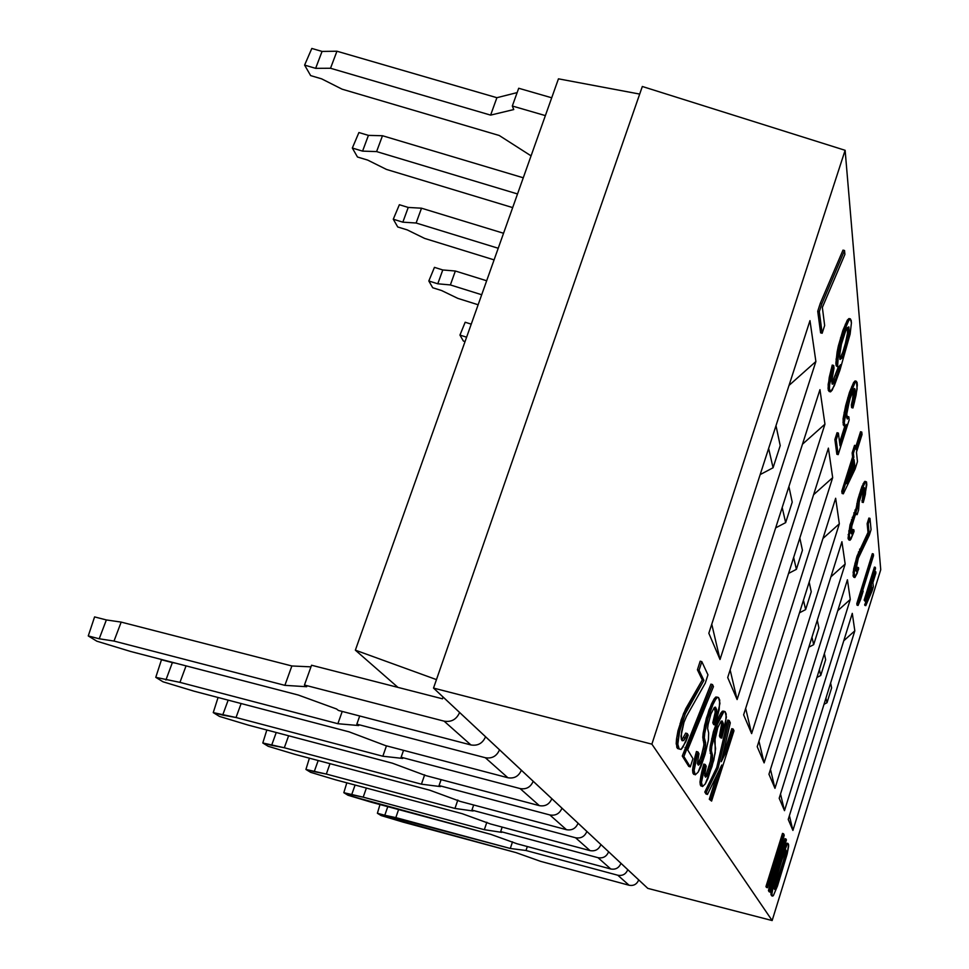 <?xml version="1.0" encoding="UTF-8"?>
<svg xmlns="http://www.w3.org/2000/svg" width="969" height="969" viewBox="0 0 969 969"><rect width="100%" height="100%" fill="white"/><g stroke="black" fill="none" stroke-linecap="round" stroke-linejoin="round"><path stroke-width="1.45" d="M647.789 888.367L772.148 920.55L880.736 569.711L845.125 150.304L880.736 569.711L772.148 920.55L651.883 744.156L433.518 688.087L647.789 888.367L772.148 920.55L651.883 744.156L433.518 688.087L436.462 679.608L355.357 650.163L397.968 687.396L355.357 650.163L436.462 679.608L642.326 86.483L845.125 150.304L651.883 744.156L845.125 150.304L642.326 86.483L639.697 94.078L558.447 78.828L639.697 94.078L433.518 688.087L485.566 736.767C482.647 743.356 477.765 746.082 470.91 744.943L444.105 721.154C451.336 722.341 456.508 719.458 459.609 712.506C456.508 719.458 451.336 722.341 444.105 721.154L304.448 685.035L306.701 686.718L284.886 685.349L114.003 641.066L99.213 638.777L88.264 635.943L94.587 616.914L106.36 619.942L99.213 638.777L106.36 619.942L121.173 622.098L114.003 641.066L121.173 622.098L291.875 665.969L284.886 685.349L291.875 665.969L310.988 666.854L291.875 665.969L121.173 622.098L106.36 619.942L94.587 616.914L88.264 635.943L96.852 641.199L130.609 651.471L298.234 695.015L336.485 708.957L338.508 710.471L470.91 744.943C477.765 746.082 482.647 743.356 485.566 736.767L521.37 770.234C518.706 776.302 514.212 778.81 507.889 777.744C514.212 778.81 518.706 776.302 521.37 770.234L551.833 798.698C549.387 804.331 545.22 806.656 539.358 805.651C545.22 806.656 549.387 804.331 551.833 798.698L578.069 823.226C575.804 828.483 571.928 830.639 566.453 829.694C571.928 830.639 575.804 828.483 578.069 823.226L600.913 844.568C598.794 849.498 595.172 851.509 590.048 850.612C595.172 851.509 598.794 849.498 600.913 844.568L620.959 863.318C618.985 867.945 615.581 869.835 610.761 868.987C615.581 869.835 618.985 867.945 620.959 863.318L638.716 879.913C636.863 884.273 633.653 886.066 629.099 885.254C633.653 886.066 636.863 884.273 638.716 879.913L647.789 888.367M499.241 135.49L531.073 155.864L499.241 135.49L342.081 89.172L499.241 135.49M311.812 48.45L322.059 51.43L336.946 51.224L496.891 97.699L517.143 92.6L496.891 97.699L490.617 115.117L330.514 68.254L315.64 68.339L304.605 65.105L310.649 75.606L321.587 78.828L342.081 89.172L321.587 78.828L310.649 75.606L304.605 65.105L311.812 48.45L322.059 51.43L315.64 68.339L304.605 65.105L311.812 48.45M518.706 88.252L551.712 97.784L518.706 88.252L512.322 106.009L513.752 109.558L490.617 115.117L330.514 68.254L315.64 68.339L322.059 51.43L336.946 51.224L330.514 68.254L336.946 51.224L496.891 97.699L490.617 115.117L513.752 109.558L512.322 106.009L545.377 115.614L512.322 106.009L518.706 88.252M311.558 665.231L304.448 685.035L444.105 721.154L470.91 744.943L338.508 710.471L336.485 708.957L298.234 695.015L130.609 651.471L96.852 641.199L88.264 635.943L99.213 638.777L114.003 641.066L284.886 685.349L306.701 686.718L304.448 685.035L311.558 665.231L442.482 698.806L311.558 665.231M443.693 697.607L442.978 697.353L442.482 698.806L442.978 697.353L443.693 697.607M540.496 861.32L629.099 885.254L617.798 875.237C622.522 876.061 625.853 874.22 627.779 869.69C625.853 874.22 622.522 876.061 617.798 875.237L526.01 850.503L510.288 848.469L377.389 813.27L379.993 804.561L377.389 813.27L381.096 815.547L402.983 822.087L515.98 852.599L540.496 861.32L629.099 885.254L617.798 875.237L526.01 850.503L510.288 848.469L512.516 841.831L510.288 848.469L395.824 817.606L398.598 809.563L395.824 817.606L384.79 815.268L387.782 806.656L384.79 815.268L377.389 813.27L381.096 815.547L515.98 852.599L540.496 861.32M527.33 846.543L526.01 850.503L527.33 846.543M516.986 843.757L610.761 868.987L598.018 857.686C603.033 858.558 606.57 856.596 608.629 851.787C606.57 856.596 603.033 858.558 598.018 857.686L500.67 831.572L501.724 832.359L484.33 829.694L363.193 797.16L343.825 792.69L346.817 782.831L343.825 792.69L348.004 795.246L371.248 802.211L490.75 834.333L516.986 843.757L610.761 868.987L598.018 857.686L500.67 831.572L501.724 832.359L484.33 829.694L486.85 822.245L484.33 829.694L363.193 797.16L366.379 788.063L363.193 797.16L351.65 794.786L355.078 785.035L351.65 794.786L343.825 792.69L348.004 795.246L490.75 834.333L516.986 843.757M502.172 827.09L500.67 831.572L502.172 827.09M490.459 823.953L590.048 850.612L575.562 837.761C580.903 838.694 584.67 836.586 586.887 831.463C584.67 836.586 580.903 838.694 575.562 837.761L471.927 810.108L473.126 811.005L454.958 808.437L326.323 774.061L305.925 769.447L309.39 758.182L305.925 769.447L310.661 772.341L335.456 779.791L462.237 813.706L490.459 823.953L590.048 850.612L575.562 837.761L471.927 810.108L473.126 811.005L454.958 808.437L457.816 800.043L454.958 808.437L326.323 774.061L329.993 763.669L326.323 774.061L314.222 771.663L318.183 760.52L314.222 771.663L305.925 769.447L310.661 772.341L335.456 779.791L462.237 813.706L490.459 823.953M465.181 322.241L471.249 324.155L465.181 322.241L459.948 335.08L463.364 341.027L465.059 341.56L463.364 341.027L459.948 335.08L465.181 322.241M466.61 337.2L459.948 335.08L466.61 337.2M473.671 804.985L471.927 810.108L473.671 804.985M460.287 801.424L566.453 829.694L549.847 814.953C555.564 815.934 559.61 813.681 561.984 808.194C559.61 813.681 555.564 815.934 549.847 814.953L439.066 785.568L440.447 786.598L421.43 784.175L284.317 747.753L262.793 742.981L266.838 730.008L262.793 742.981L268.195 746.3L294.758 754.294L429.776 790.207L460.287 801.424L566.453 829.694L549.847 814.953L439.066 785.568L440.447 786.598L421.43 784.175L424.664 774.812L421.43 784.175L284.317 747.753L288.617 735.762L284.317 747.753L271.623 745.331L276.25 732.491L271.623 745.331L262.793 742.981L268.195 746.3L294.758 754.294L429.776 790.207L460.287 801.424M434.451 267.359L442.772 269.963L455.357 271.017L486.668 280.768L455.357 271.017L450.367 284.934L437.782 283.796L428.819 280.986L432.707 287.745L441.61 290.543L457.804 298.367L478.141 304.763L457.804 298.367L441.61 290.543L432.707 287.745L428.819 280.986L434.451 267.359L442.772 269.963L437.782 283.796L428.819 280.986L434.451 267.359M481.702 294.746L450.367 284.934L437.782 283.796L442.772 269.963L455.357 271.017L450.367 284.934L481.702 294.746M441.101 779.645L439.066 785.568L441.101 779.645M425.682 775.563L539.358 805.651L520.111 788.572C526.252 789.614 530.612 787.191 533.192 781.28C530.612 787.191 526.252 789.614 520.111 788.572L401.13 757.237L402.729 758.436L382.828 756.232L236.036 717.508L213.253 712.603L218.061 697.486L213.253 712.603L219.491 716.418L248.076 725.054L392.457 763.209L425.682 775.563L539.358 805.651L520.111 788.572L401.13 757.237L402.729 758.436L382.828 756.232L386.461 745.839L382.828 756.232L236.036 717.508L241.124 703.53L236.036 717.508L222.688 715.098L228.163 700.139L222.688 715.098L213.253 712.603L219.491 716.418L248.076 725.054L392.457 763.209L425.682 775.563M399.361 204.725L408.228 207.439L421.515 208.202L503.553 233.263L421.515 208.202L416.113 223.015L402.85 222.167L393.281 219.224L397.738 226.976L407.234 229.895L424.64 238.422L494.093 259.886L424.64 238.422L407.234 229.895L397.738 226.976L393.281 219.224L399.361 204.725L408.228 207.439L402.85 222.167L393.281 219.224L399.361 204.725M498.223 248.258L416.113 223.015L402.85 222.167L408.228 207.439L421.515 208.202L416.113 223.015L498.223 248.258M403.528 750.333L401.13 757.237L403.528 750.333M385.553 745.609L507.889 777.744L485.324 757.722C491.973 758.836 496.709 756.195 499.519 749.812C496.709 756.195 491.973 758.836 485.324 757.722L356.834 724.158L358.724 725.563L337.878 723.71L179.955 682.37L155.767 677.343L161.472 659.768L172.373 662.602L165.905 679.996L172.373 662.602L175.28 663.075L161.472 659.768L155.767 677.343L163.034 681.801L194.006 691.176L349.143 731.861L385.553 745.609L507.889 777.744L485.324 757.722L356.834 724.158L358.724 725.563L337.878 723.71L342.227 711.44L337.878 723.71L179.955 682.37L186.06 665.873L179.955 682.37L155.767 677.343L163.034 681.801L194.006 691.176L349.143 731.861L385.553 745.609M358.918 132.535L368.426 135.381L382.476 135.733L523.272 177.787L382.476 135.733L376.602 151.588L362.576 151.128L352.328 148.039L357.488 157.014L367.651 160.079L386.474 169.43L512.674 207.596L386.474 169.43L367.651 160.079L357.488 157.014L352.328 148.039L358.918 132.535L368.426 135.381L362.576 151.128L352.328 148.039L358.918 132.535M517.531 193.957L376.602 151.588L362.576 151.128L368.426 135.381L382.476 135.733L376.602 151.588L517.531 193.957M359.717 715.994L356.834 724.158L359.717 715.994M854.815 630.831L792.908 830.421L788.233 819.435L852.284 613.365L854.815 630.831L843.769 640.763L854.815 630.831L792.908 830.421L788.233 819.435L852.284 613.365L854.815 630.831M850.273 599.448L784.49 810.665L779.197 798.262L847.427 579.777L850.273 599.448L837.785 610.676L850.273 599.448L784.49 810.665L779.197 798.262L847.427 579.777L850.273 599.448M845.162 564.043L774.97 788.342L768.95 774.231L841.928 541.732L845.162 564.043L830.917 576.834L845.162 564.043L774.97 788.342L768.95 774.231L841.928 541.732L845.162 564.043M839.336 523.805L764.117 762.882L757.213 746.687L835.653 498.26L839.336 523.805L822.947 538.498L839.336 523.805L764.117 762.882L757.213 746.687L835.653 498.26L839.336 523.805M832.674 477.644L751.629 733.606L743.623 714.819L828.398 448.126L832.674 477.644L813.597 494.711L832.674 477.644L751.629 733.606L743.623 714.819L828.398 448.126L832.674 477.644M824.946 424.18L737.106 699.557L727.707 677.525L819.956 389.671L824.946 424.18L802.465 444.226L824.946 424.18L737.106 699.557L727.707 677.525L819.956 389.671L824.946 424.18M815.886 361.51L720.028 659.489L708.836 633.266L809.975 320.642L815.886 361.51L789.02 385.42L815.886 361.51L720.028 659.489L708.836 633.266L809.975 320.642L815.886 361.51M771.615 895.768L770.973 893.055L773.141 882.638L770.973 893.055L771.009 894.775L772.656 896.095L771.615 895.768M782.843 851.363L787.022 843.187L782.843 851.363M776.617 865.438L784.938 838.682L776.617 865.438M769.156 891.771L768.441 890.632L775.806 861.005L768.441 890.632L770.198 892.11L786.404 839.917L785.98 839.009L771.808 884.636L784.212 835.157L783.558 833.74L767.024 886.938L767.509 887.725L781.547 842.558L769.495 890.959L770.198 892.11L769.156 891.771M766.443 887.386L765.958 886.599L782.492 833.413L765.958 886.599L767.509 887.725L766.443 887.386M856.814 603.59L872.33 553.674L856.814 603.59L857.856 603.881L858.062 605.455L860.569 599.593L863.197 591.114L860.702 596.94L873.517 555.673L873.36 553.965L857.856 603.881L873.36 553.965L872.33 553.674L873.36 553.965L873.517 555.673L860.702 596.94L863.197 591.114L862.567 590.933L863.197 591.114L860.569 599.593L858.062 605.455L857.032 605.153L856.814 603.59L857.032 605.153L858.062 605.455L857.856 603.881L856.814 603.59M855.942 570.608L857.395 567.277L855.942 570.608M853.786 577.233L853.132 572.304L856.996 556.158L868.018 532.405L867.146 523.66L868.89 518.064L867.146 523.66L868.018 532.405L856.996 556.158L853.677 568.888L853.168 576.325L854.876 577.536L857.25 573.176L858.486 567.58L856.572 571.686L856.051 567.592L858.316 558.265L869.338 535.154L871.058 529.668L869.98 518.367L868.236 523.963L869.096 532.696L858.098 556.46L854.234 572.618L854.876 577.536L853.786 577.233M861.938 486.414L864.857 481.351L861.938 486.414L863.1 486.729L857.408 508.168L851.194 525.162L849.304 534.997L849.983 540.254L854.052 531.424L853.846 529.777L851.799 534.016L851.218 533.556L851.824 525.997L855.179 515.29L856.984 513.279L857.141 514.648L858.619 509.924L859.237 501.894L862.131 491.707L863.718 488.037L864.711 488.158L863.246 502.511L865.329 494.469L866.516 481.92L865.135 482.598L863.1 486.729L864.287 483.894L863.125 483.567L864.287 483.894L865.135 482.598L863.973 482.283L865.135 482.598L866.007 481.666L864.857 481.351L866.516 481.92L866.795 484.766L864.3 498.66L863.246 502.511L862.095 502.196L863.597 488.303L862.095 502.196L863.246 502.511L863.064 500.791L861.913 500.476L863.064 500.791L863.767 498.102L862.616 497.787L863.767 498.102L864.421 495.074L863.282 494.759L864.421 495.074L864.723 493.209L863.573 492.894L864.723 493.209L864.917 490.278L863.767 489.963L864.917 490.278L864.166 487.564L862.907 489.696L859.237 501.894L858.619 509.924L857.141 514.648L855.978 514.333L857.141 514.648L856.984 513.279L855.179 515.29L851.824 525.997L851.218 533.556L851.799 534.016L852.659 532.647L851.509 532.332L852.696 529.462L851.133 532.914L852.659 532.647L853.846 529.777L852.696 529.462L853.846 529.777L854.052 531.424L850.891 539.2L849.983 540.254L848.154 538.825L850.031 524.847L856.245 507.853L857.831 499.471L861.938 486.414L857.831 499.471L856.245 507.853L850.031 524.847L848.069 538.17L848.832 539.927L849.983 540.254L848.154 538.825L849.316 539.152L849.232 538.498L848.069 538.17L849.232 538.498L849.304 534.997L848.129 534.67L849.304 534.997L849.874 531.291L848.711 530.964L849.874 531.291L851.194 525.162L850.031 524.847L851.194 525.162L852.659 520.05L851.485 519.735L852.659 520.05L853.398 517.664L852.236 517.337L853.398 517.664L854.937 513.243L853.774 512.916L854.937 513.243L856.136 510.36L854.973 510.033L856.136 510.36L857.408 508.168L856.245 507.853L857.408 508.168L857.965 504.062L856.802 503.747L857.965 504.062L859.006 499.798L857.831 499.471L859.006 499.798L860.46 494.687L859.285 494.372L860.46 494.687L861.95 489.939L860.775 489.611L861.95 489.939L863.1 486.729L861.938 486.414M842.097 493.475L841.782 491.198L852.587 456.956L852.139 452.947L854.537 445.328L852.139 452.947L852.587 456.956L841.782 491.198L842.097 493.475L843.333 493.815L855.118 469.057L857.468 461.595L856.475 452.123L862.022 434.536L861.78 432.077L856.221 449.713L855.797 445.667L853.386 453.286L853.834 457.295L843.042 491.537L843.333 493.815L842.097 493.475M855.881 446.503L860.545 431.738L855.881 446.503M846.627 417.772L847.5 416.464L846.627 417.772M836.853 454.267L834.878 439.551L837.046 432.719L834.878 439.551L836.853 454.267L838.173 454.631L849.159 419.928L848.82 416.815L847.342 419.032L846.409 415.883L849.752 399.155L854.319 388.472L854.973 394.977L852.659 405.26L852.95 407.973L854.537 401.76L857.129 388.787L856.402 381.289L854.9 382.949L850.794 392.76L847.027 405.89L844.265 422.629L845.271 426.178L846.797 424.386L840.014 445.788L838.391 433.082L836.223 439.902L838.173 454.631L836.853 454.267M839.602 442.567L844.835 426.069L839.602 442.567M843.951 425.827L843.091 418.669L845.683 405.539L849.45 392.397L853.556 382.598L855.07 380.938L853.556 382.598L849.45 392.397L845.683 405.539L843.091 418.669L843.26 424.943L845.271 426.178L843.951 425.827M851.63 407.622L853.665 389.32L853.641 394.637L851.351 404.909L851.63 407.622L852.95 407.973L851.63 407.622M837.107 352.074L842.873 330.429L847.342 320.109L849.001 318.547L847.342 320.109L842.873 330.429L838.318 346.09L837.107 352.074L838.56 352.45L837.616 366.161L838.391 367.312L840.583 364.671L835.411 379.448L832.795 384.124L832.129 384.051L831.741 380.987L834.018 368.099L833.691 365.47L829.609 384.766L829.476 388.775L830.542 391.864L834.285 385.795L839.966 370.11L850.116 334.111L851.424 322.968L850.431 318.91L848.783 320.485L844.326 330.792L838.56 352.45L839.772 346.466L838.318 346.09L839.772 346.466L841.988 338.084L840.535 337.709L841.988 338.084L844.326 330.792L842.873 330.429L844.326 330.792L846.761 324.627L845.307 324.252L846.761 324.627L848.783 320.485L847.342 320.109L848.783 320.485L850.431 318.91L849.001 318.547L851.157 320.23L851.424 322.968L850.116 334.111L839.966 370.11L832.25 390.047L830.542 391.864L829.113 391.488L828.047 388.399L829.234 377.425L832.238 365.083L828.168 384.39L828.313 390.422L830.542 391.864L828.313 390.422L829.755 390.798L829.476 388.775L828.047 388.399L829.476 388.775L829.609 384.766L828.168 384.39L829.609 384.766L830.675 377.801L829.234 377.425L830.675 377.801L832.359 370.388L830.905 370.001L832.359 370.388L833.691 365.47L832.238 365.083L833.691 365.47L834.018 368.099L831.741 380.987L832.129 384.051L832.795 384.124L832.117 383.954L833.909 382.767L832.48 382.392L838.209 367.275L831.996 382.973L833.909 382.767L835.411 379.448L833.982 379.085L835.411 379.448L836.853 375.645L835.423 375.269L836.853 375.645L839.663 367.542L838.464 367.227L839.663 367.542L840.583 364.671L838.391 367.312L836.186 365.797L837.107 352.074L835.872 363.181L836.186 365.797L838.391 367.312L836.186 365.797L837.616 366.161L837.313 363.557L835.872 363.181L837.313 363.557L837.47 359.475L836.029 359.099L837.47 359.475L838.56 352.45L837.107 352.074M817.727 311.267L820.295 303.309L842.982 250.123L820.295 303.309L817.727 311.267L819.314 311.667L822.16 333.251L824.655 325.499L822.354 307.427L844.907 254.375L844.532 250.511L821.882 303.721L819.314 311.667L821.882 303.721L820.295 303.309L821.882 303.721L844.532 250.511L842.982 250.123L844.532 250.511L844.907 254.375L822.354 307.427L824.655 325.499L822.16 333.251L820.61 332.864L817.727 311.267L820.61 332.864L822.16 333.251L819.314 311.667L817.727 311.267M724.17 752.574L731.789 728.652L724.17 752.574L725.587 753.01L721.275 761.707L730.299 722.838L729.221 720.524L718.162 767.969L706.256 792.497L707.467 794.447L721.76 765.013L710.725 799.679L711.597 801.084L733.981 730.747L733.206 729.076L725.587 753.01L733.206 729.076L731.789 728.652L733.206 729.076L733.981 730.747L711.597 801.084L709.296 799.243L717.23 774.328L709.296 799.243L711.597 801.084L709.296 799.243L710.725 799.679L721.76 765.013L707.467 794.447L706.026 793.999L704.802 792.048L716.733 767.533L727.78 720.088L716.733 767.533L704.802 792.048L706.026 793.999L707.467 794.447L706.256 792.497L704.802 792.048L706.256 792.497L718.162 767.969L716.733 767.533L718.162 767.969L729.221 720.524L727.78 720.088L729.221 720.524L730.299 722.838L721.275 761.707L725.587 753.01L724.17 752.574L722.704 755.505L724.17 752.574M864.784 605.346L870.453 584.864L864.784 605.346L865.789 605.637L872.064 590.993L873.348 586.851L872.912 582.611L875.831 571.783L871.325 583.944L871.519 585.724L865.789 605.637L864.784 605.346M872.306 579.656L874.837 571.504L872.306 579.656M704.887 776.048L706.498 773.577L710.471 761.149L711.064 754.863L709.889 750.26L710.289 746.009L713.402 731.704L718.223 718.15L720.815 713.111L722.389 711.21L723.601 711.173L722.389 711.21L720.815 713.111L718.223 718.15L713.402 731.704L710.289 746.009L709.889 750.26L711.064 754.863L710.471 761.149L706.498 773.577L704.887 776.048M720.318 737.663L719.458 735.968L721.844 725.563L721.021 721.299L722.099 720.924L723.237 723.298L720.924 736.404L721.772 738.099L725.624 723.14L726.193 714.02L725.078 711.609L723.867 711.646L717.411 724.279L711.767 746.457L711.379 750.721L712.53 755.311L711.936 761.598L707.964 774.037L705.553 777.162L704.62 775.6L706.195 766.152L705.262 764.541L701.471 782.431L702.549 786.549L705.287 783.885L707.891 778.688L713.814 760.108L715.606 748.637L714.528 741.6L717.799 727.634L721.021 721.299L721.772 722.85L719.458 735.968L720.318 737.663L721.772 738.099L720.318 737.663M701.071 786.089L699.993 781.971L703.773 764.081L705.262 764.541L706.195 766.152L704.657 773.25L705.553 777.162L706.51 776.375L705.044 775.915L706.51 776.375L707.964 774.037L706.498 773.577L707.964 774.037L709.611 769.628L708.145 769.18L709.611 769.628L710.604 766.527L709.138 766.079L710.604 766.527L711.936 761.598L710.471 761.149L711.936 761.598L712.481 757.685L711.016 757.237L712.481 757.685L712.53 755.311L711.064 754.863L712.53 755.311L711.634 753.664L710.156 753.216L711.634 753.664L711.379 750.721L709.889 750.26L711.379 750.721L711.767 746.457L710.289 746.009L711.767 746.457L713.184 739.032L711.694 738.572L713.184 739.032L714.892 732.152L713.402 731.704L714.892 732.152L717.411 724.279L715.921 723.831L717.411 724.279L719.713 718.598L718.223 718.15L719.713 718.598L722.305 713.547L720.815 713.111L722.305 713.547L723.867 711.646L722.389 711.21L725.078 711.609L723.601 711.173L725.078 711.609L726.399 717.06L721.772 738.099L720.924 736.404L719.458 735.968L720.924 736.404L722.256 731.498L720.791 731.062L722.256 731.498L723.31 726.011L721.844 725.563L723.31 726.011L723.237 723.298L721.772 722.85L723.237 723.298L722.099 720.924L721.021 721.299L717.799 727.634L715.086 737.615L715.207 752.84L711.997 766.552L705.287 783.885L702.549 786.549L700.284 784.829L701.071 786.089M693.743 774.364L692.569 770.028L696.432 751.508L697.971 751.98L694.095 770.5L695.257 774.837L698.128 772.16L700.841 766.83L705.081 754.342L708.387 740.159L708.666 733.012L707.6 728.409L708.157 724.267L710.955 713.947L714.31 707.479L715.449 707.14L716.66 709.659L714.298 723.249L715.207 725.042L719.955 703.276L718.526 697.535L717.254 697.523L715.619 699.436L712.918 704.608L707.927 718.55L704.729 733.363L704.33 737.797L705.577 742.629L704.996 749.17L700.89 761.985L698.358 765.159L697.365 763.499L698.976 753.7L697.971 751.98L698.976 753.7L697.365 763.499L698.358 765.159L699.376 764.371L697.862 763.911L701.084 756.995L704.027 744.652L702.804 737.336L704.633 725.2L708.993 709.974L714.08 698.988L715.728 697.062L716.999 697.086L715.728 697.062L714.08 698.988L711.391 704.148L706.389 718.09L703.191 732.903L702.804 737.336L704.063 742.169L703.482 748.71L699.376 761.525L697.692 764.032L699.376 764.371L700.89 761.985L699.376 761.525L700.89 761.985L702.598 757.455L701.084 756.995L702.598 757.455L703.615 754.257L702.101 753.797L703.615 754.257L704.996 749.17L703.482 748.71L704.996 749.17L705.541 745.113L704.027 744.652L705.541 745.113L705.577 742.629L704.063 742.169L705.577 742.629L704.62 740.885L703.094 740.425L704.62 740.885L704.33 737.797L702.804 737.336L704.33 737.797L704.729 733.363L703.191 732.903L704.729 733.363L706.159 725.66L704.633 725.2L706.159 725.66L707.927 718.55L706.389 718.09L707.927 718.55L710.531 710.447L708.993 709.974L710.531 710.447L712.918 704.608L711.391 704.148L712.918 704.608L715.619 699.436L714.08 698.988L715.619 699.436L717.254 697.523L715.728 697.062L718.526 697.535L716.999 697.086L718.526 697.535L719.725 700.102L719.168 709.599L715.207 725.042L713.705 724.594L712.796 722.789L715.243 712.033L714.31 707.479L715.243 712.033L712.796 722.789L713.705 724.594L715.207 725.042L714.298 723.249L712.796 722.789L714.298 723.249L715.679 718.174L714.165 717.726L715.679 718.174L716.745 712.494L715.243 712.033L716.745 712.494L716.66 709.659L715.146 709.199L716.66 709.659L715.449 707.14L714.31 707.479L710.955 713.947L708.157 724.267L707.6 728.409L708.666 733.012L708.387 740.159L705.081 754.342L698.128 772.16L695.257 774.837L692.896 773.02L693.743 774.364M682.273 756.038L710.931 684.126L682.273 756.038L683.872 756.523L690.303 766.879L692.956 758.642L687.675 749.885L713.45 686.621L712.494 684.586L683.872 756.523L686.585 748.08L684.998 747.596L686.585 748.08L712.494 684.586L710.931 684.126L712.494 684.586L713.45 686.621L687.675 749.885L692.956 758.642L690.303 766.879L688.753 766.406L682.273 756.038L688.753 766.406L690.303 766.879L683.872 756.523L682.273 756.038M864.166 600.162L874.413 567.107L864.166 600.162L865.293 601.495L875.419 567.398L865.172 600.453L875.419 567.398L874.413 567.107L875.528 568.5L865.293 601.495L864.166 600.162M681.776 740.098L685.701 733.109L681.776 740.098M677.561 748.504L676.192 743.683L676.532 738.947L681.183 719.943L685.677 708.823L702.295 679.923L697.414 669.785L700.187 661.185L697.414 669.785L702.295 679.923L683.617 713.341L677.997 730.711L676.532 738.947L676.786 747.269L677.561 748.504L681.062 749.425L685.846 741.648L688.22 735.168L687.312 733.594L683.642 740.558L682.152 740.716L681.389 739.456L681.001 736.149L683.957 722.426L686.573 716.176L705.25 683.206L707.951 674.824L701.835 661.657L699.049 670.269L703.906 680.395L685.265 713.838L679.644 731.207L677.816 744.18L679.184 749.001L677.561 748.504M774.207 888.682L782.855 863.185L786.016 850.067L786.501 852.877L783.885 863.512L776.23 887.095L774.691 889.506L774.098 888.488L775.479 880.712L783.352 855.348L785.544 850.903L784.139 858.704L774.207 888.682M849.219 475.125L853.592 466.016L853.204 462.504L853.592 466.016L849.219 475.125M839.869 358.421L842.764 352.316L845.44 343.208L847.451 333.372L847.463 327.498L847.451 333.372L845.44 343.208L842.764 352.316L839.869 358.421M870.392 590.763L870.901 589.128L870.392 590.763M789.396 815.668L792.908 830.421L789.396 815.668M824.025 704.293L827.005 702.743L831.632 687.857L830.615 683.084L831.632 687.857L827.005 702.743L825.939 698.116L827.005 702.743L824.025 704.293M780.529 794.023L784.49 810.665L780.529 794.023M816.928 677.44L820.743 675.466L825.649 659.707L824.365 653.639L825.649 659.707L820.743 675.466L819.386 669.579L820.743 675.466L816.928 677.44M770.476 769.386L774.97 788.342L770.476 769.386M808.836 647.183L813.669 644.664L818.914 627.936L817.279 620.257L818.914 627.936L813.669 644.664L811.961 637.214L813.669 644.664L808.836 647.183M758.957 741.128L764.117 762.882L758.957 741.128M799.486 612.808L805.627 609.598L811.235 591.78L809.176 582.078L811.235 591.78L805.627 609.598L803.458 600.199L805.627 609.598L799.486 612.808M745.67 708.363L751.629 733.606L745.67 708.363M788.572 573.43L796.385 569.336L802.429 550.271L799.825 538.013L802.429 550.271L796.385 569.336L793.647 557.441L796.385 569.336L788.572 573.43M730.141 669.93L737.106 699.557L730.141 669.93M775.66 527.875L785.653 522.63L792.218 502.124L788.911 486.547L792.218 502.124L785.653 522.63L782.189 507.514L785.653 522.63L775.66 527.875M711.767 624.23L720.028 659.489L711.767 624.23M760.18 474.58L773.068 467.773L780.215 445.607L775.987 425.682L780.215 445.607L773.068 467.773L768.635 448.441L773.068 467.773L760.18 474.58M773.371 895.61L772.656 896.095L771.009 894.775L772.039 895.114L772.002 893.382L770.973 893.055L772.002 893.382L772.39 890.668L771.348 890.341L772.39 890.668L773.456 885.727L772.414 885.4L773.456 885.727L774.679 881.027L773.734 880.736L774.679 881.027L776.326 875.358L775.479 875.092L776.326 875.358L781.474 858.764L780.626 858.498L781.474 858.764L783.267 853.386L782.31 853.095L783.267 853.386L784.769 849.268L783.727 848.953L784.769 849.268L786.416 845.465L785.374 845.138L786.416 845.465L787.373 843.854L786.331 843.539L788.051 843.502L787.022 843.187L788.596 844.677L787.119 854.161L777.489 885.932L773.371 895.61L777.489 885.932L787.119 854.161L788.596 846.494L788.596 844.677L788.051 843.502L787.373 843.854L781.474 858.764L773.456 885.727L772.002 893.382L772.039 895.114L772.656 896.095L773.371 895.61M854.828 466.343L846.531 483.676L854.089 459.681L854.828 466.343L853.592 466.016L854.828 466.343L854.089 459.681L846.531 483.676L854.828 466.343M841.407 344.249L845.586 331.18L847.088 327.934L848.808 326.88L848.129 338.217L842.751 356.459L839.99 359.463L839.566 355.78L841.407 344.249L839.566 355.78L839.99 359.463L841.722 358.288L840.293 357.912L841.722 358.288L842.751 356.459L841.322 356.095L842.751 356.459L844.181 352.692L842.764 352.316L844.181 352.692L845.549 348.392L844.132 348.028L845.549 348.392L846.87 343.571L845.44 343.208L846.87 343.571L848.129 338.217L846.7 337.842L848.129 338.217L848.88 333.736L847.451 333.372L848.88 333.736L849.183 330.683L847.754 330.32L849.183 330.683L848.808 326.88L847.088 327.934L845.586 331.18L841.407 344.249M871.93 589.782L867.521 600.041L871.628 586.79L871.93 589.782L870.937 589.491L871.93 589.782L871.628 586.79L867.521 600.041L871.93 589.782M774.098 888.488L774.691 889.506L775.333 888.912L774.304 888.585L775.333 888.912L776.23 887.095L775.2 886.78L776.23 887.095L777.392 884.079L776.363 883.752L777.392 884.079L778.822 879.84L777.792 879.513L778.822 879.84L783.885 863.512L782.855 863.185L783.885 863.512L785.156 859.019L784.139 858.704L785.156 859.019L786.041 855.482L785.011 855.167L786.041 855.482L786.016 850.067L783.352 855.348L776.775 876.158L774.098 888.488M771.808 884.636L785.98 839.009L784.938 838.682L786.404 839.917L770.198 892.11L768.441 890.632L769.495 890.959L781.547 842.558L767.509 887.725L765.958 886.599L767.024 886.938L783.558 833.74L782.492 833.413L784.212 835.157L771.808 884.636M871.058 529.668L869.338 535.154L858.316 558.265L855.893 570.184L856.572 571.686L857.371 570.329L856.293 570.026L857.371 570.329L858.486 567.58L857.395 567.277L858.486 567.58L858.667 569.033L854.876 577.536L853.168 576.325L854.258 576.64L854.113 575.477L853.023 575.174L854.113 575.477L854.234 572.618L853.132 572.304L854.234 572.618L854.779 569.191L853.677 568.888L854.779 569.191L856.027 563.51L854.924 563.207L856.027 563.51L857.395 558.713L856.293 558.41L857.395 558.713L858.098 556.46L856.996 556.158L858.098 556.46L859.539 552.269L858.437 551.967L859.539 552.269L860.654 549.508L859.564 549.205L860.654 549.508L869.096 532.696L868.018 532.405L869.096 532.696L868.236 523.963L867.146 523.66L868.236 523.963L869.98 518.367L868.89 518.064L869.98 518.367L871.058 529.668M855.118 469.057L843.333 493.815L843.042 491.537L841.782 491.198L843.042 491.537L853.834 457.295L852.587 456.956L853.834 457.295L853.386 453.286L852.139 452.947L853.386 453.286L855.797 445.667L854.537 445.328L855.797 445.667L856.221 449.713L861.78 432.077L860.545 431.738L861.78 432.077L862.022 434.536L856.475 452.123L857.468 461.595L855.118 469.057M847.342 419.032L848.82 416.815L847.5 416.464L848.82 416.815L849.159 419.928L838.173 454.631L836.223 439.902L834.878 439.551L836.223 439.902L838.391 433.082L837.046 432.719L838.391 433.082L840.014 445.788L846.797 424.386L845.271 426.178L843.26 424.943L844.58 425.306L844.265 422.629L842.933 422.266L844.265 422.629L844.435 419.02L843.091 418.669L844.435 419.02L845.465 412.685L844.12 412.334L845.465 412.685L847.027 405.89L845.683 405.539L847.027 405.89L849.074 398.174L847.73 397.823L849.074 398.174L850.794 392.76L849.45 392.397L850.794 392.76L853.047 386.934L851.703 386.583L853.047 386.934L854.9 382.949L853.556 382.598L854.9 382.949L856.402 381.289L855.07 380.938L857.056 382.307L857.323 385.117L856.087 395.086L852.95 407.973L852.659 405.26L851.351 404.909L852.659 405.26L854.258 399.022L852.938 398.683L854.258 399.022L854.973 394.977L853.641 394.637L854.973 394.977L855.203 391.803L853.883 391.452L855.203 391.803L854.937 389.005L854.319 388.472L853.326 389.756L850.612 396.454L846.627 412.721L847.342 419.032M699.993 781.971L700.284 784.829L701.762 785.278L701.471 782.431L699.993 781.971L701.471 782.431L702.355 776.666L700.866 776.205L699.993 781.971M702.404 769.095L700.866 776.205L702.355 776.666L703.894 769.543L702.404 769.095L703.894 769.543L705.262 764.541L703.773 764.081L702.404 769.095M692.569 770.028L692.896 773.02L694.422 773.48L694.095 770.5L692.569 770.028L694.095 770.5L694.991 764.517L693.453 764.044L692.569 770.028M695.039 756.692L693.453 764.044L694.991 764.517L696.578 757.152L695.039 756.692L696.578 757.152L697.971 751.98L696.432 751.508L695.039 756.692M707.951 674.824L705.25 683.206L686.573 716.176L683.957 722.426L681.546 731.74L681.389 739.456L682.152 740.716L683.642 740.558L682.019 740.074L683.642 740.558L685.301 738.075L683.69 737.591L685.301 738.075L687.312 733.594L685.701 733.109L687.312 733.594L688.22 735.168L682.915 747.232L681.062 749.425L679.184 749.001L676.786 747.269L678.421 747.765L677.816 744.18L676.192 743.683L677.816 744.18L678.167 739.444L676.532 738.947L678.167 739.444L679.644 731.207L677.997 730.711L679.644 731.207L681.704 723.928L680.056 723.431L681.704 723.928L682.83 720.439L681.183 719.943L682.83 720.439L685.265 713.838L683.617 713.341L685.265 713.838L687.312 709.308L685.677 708.823L687.312 709.308L703.906 680.395L702.295 679.923L703.906 680.395L699.049 670.269L697.414 669.785L699.049 670.269L701.835 661.657L700.187 661.185L701.835 661.657L707.951 674.824M872.064 590.993L865.789 605.637L864.663 604.317L865.668 604.608L871.519 585.724L870.513 585.446L871.519 585.724L870.78 583.798L872.088 579.595L872.815 581.545L875.831 571.783L874.837 571.504L875.94 572.873L872.912 582.611L873.348 586.851L872.064 590.993M558.447 78.828L355.357 650.163L558.447 78.828"/></g></svg>
